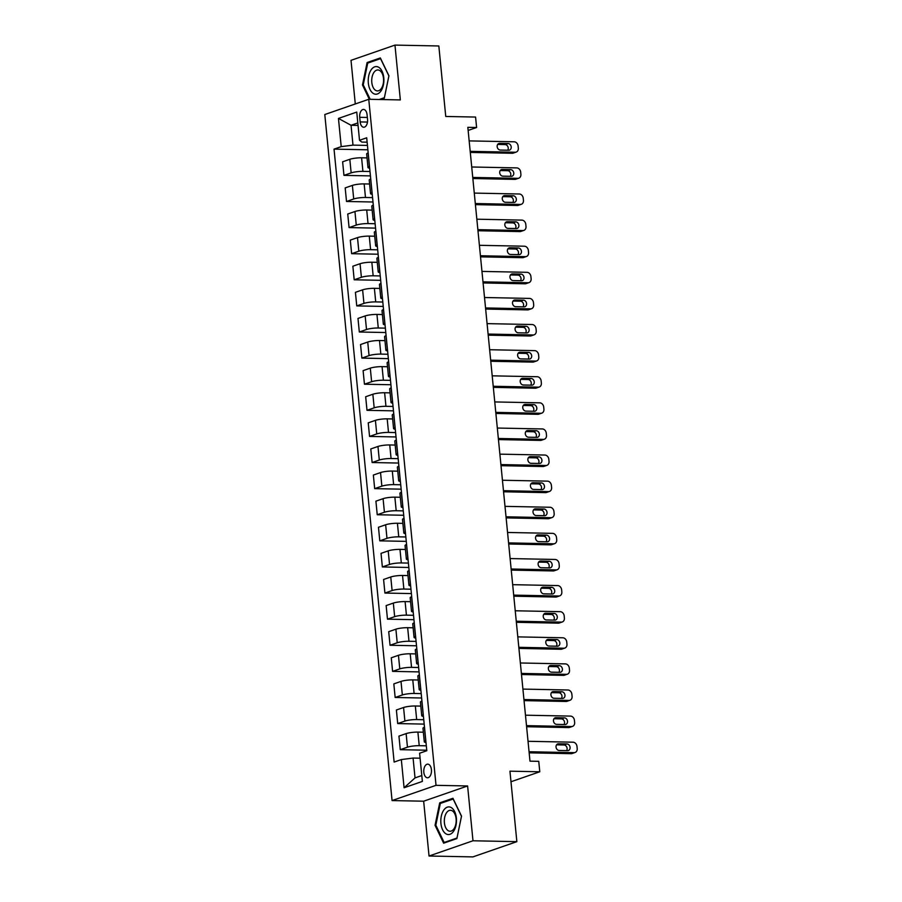 <?xml version="1.0" encoding="UTF-8"?>
<svg xmlns="http://www.w3.org/2000/svg" width="902" height="902" viewBox="0 0 902 902"><rect width="100%" height="100%" fill="white"/><g stroke="black" fill="none" stroke-linecap="round" stroke-linejoin="round"><path stroke-width="1.35" d="M431.415 769.643A6.81 3.856 -88.9 0 0 427.751 764.152A6.81 3.856 -88.9 0 0 423.816 772.281A6.81 3.856 -88.9 0 0 427.48 777.772A6.81 3.856 -88.9 0 0 431.415 769.643M429.036 856.021L472.896 856.9L516.857 841.656L472.986 840.777L467.608 785.958L436.027 785.326L392.066 800.57L423.658 801.202L429.036 856.021L472.986 840.777M436.027 785.326L368.76 99.288L324.799 114.531L392.066 800.57M368.76 99.288L400.341 99.919L394.963 45.1L351.013 60.344L355.287 103.956M394.963 45.1L438.834 45.979L445.746 116.459L475.579 117.057L476.606 127.509L467.834 127.329L529.981 761.153L538.753 761.333L539.779 771.774L509.946 771.176L516.857 841.656M359.718 117.316L360.169 121.917A6.596 3.732 -88.9 0 0 363.72 127.238A6.596 3.732 -88.9 0 0 367.531 119.357L367.08 114.768A6.596 3.732 -88.9 0 0 363.529 109.446A6.596 3.732 -88.9 0 0 359.718 117.316L367.351 117.474M357.812 122.931L351.047 125.277L352.986 145.121L341.215 146.631L334.033 149.123L394.129 762.066L401.322 759.574L413.082 758.063L415.033 777.907L421.798 775.551M341.215 146.631L338.453 118.433L356.752 112.085L359.515 140.284L361.781 142.076L367.125 142.178M401.322 759.574L404.085 787.762L422.373 781.414L419.61 753.226L426.804 750.735L366.697 137.792L359.515 140.284M510.983 781.752L539.779 771.774M468.138 130.44L476.606 127.509M358.06 125.423L351.047 125.277L338.453 118.433M367.441 145.414L352.986 145.121M367.046 157.906L361.589 157.794A8.513 1.432 174.4 0 0 349.818 159.304L342.625 161.796L343.955 175.371L370.44 175.901M370 171.515L362.92 171.369A8.513 1.432 174.4 0 0 351.149 172.88L343.955 175.371M369.606 184.008L364.149 183.907A8.513 1.432 174.4 0 0 352.378 185.406L345.184 187.898L346.515 201.473L373 202.003M372.56 197.617L365.479 197.482A8.513 1.432 174.4 0 0 353.708 198.981L346.515 201.473M372.165 210.121L366.708 210.008A8.513 1.432 174.4 0 0 354.937 211.519L347.744 214.011L349.074 227.586L375.559 228.116M375.119 223.73L368.039 223.583A8.513 1.432 174.4 0 0 356.267 225.094L349.074 227.586M374.725 236.223L369.268 236.11A8.513 1.432 174.4 0 0 357.496 237.621L350.303 240.112L351.633 253.688L378.118 254.217M377.69 249.831L370.598 249.685A8.513 1.432 174.4 0 0 358.827 251.196L351.633 253.688M377.284 262.324L371.827 262.223A8.513 1.432 174.4 0 0 360.056 263.722L352.862 266.214L354.193 279.789L380.678 280.319M380.249 275.933L373.157 275.798A8.513 1.432 174.4 0 0 361.386 277.297L354.193 279.789M379.843 288.437L374.386 288.324A8.513 1.432 174.4 0 0 362.615 289.835L355.422 292.327L356.752 305.902L383.237 306.432M382.809 302.035L375.717 301.899A8.513 1.432 174.4 0 0 363.946 303.399L356.752 305.902M382.403 314.539L376.946 314.426A8.513 1.432 174.4 0 0 365.175 315.937L357.981 318.429L359.323 332.004L385.797 332.534M385.368 328.148L378.276 328.001A8.513 1.432 174.4 0 0 366.505 329.512L359.323 332.004M384.962 340.64L379.505 340.528A8.513 1.432 174.4 0 0 367.734 342.038L360.541 344.53L361.882 358.105L388.356 358.635M387.928 354.249L380.836 354.103A8.513 1.432 174.4 0 0 369.065 355.613L361.882 358.105M387.522 366.742L382.065 366.64A8.513 1.432 174.4 0 0 370.294 368.14L363.1 370.632L364.442 384.207L390.916 384.748M390.487 380.351L383.395 380.216A8.513 1.432 174.4 0 0 371.624 381.715L364.442 384.207M390.081 392.855L384.624 392.742A8.513 1.432 174.4 0 0 372.853 394.253L365.671 396.745L367.001 410.32L393.475 410.85M393.046 406.464L385.955 406.317A8.513 1.432 174.4 0 0 374.183 407.828L367.001 410.32M392.641 418.956L387.183 418.844A8.513 1.432 174.4 0 0 375.412 420.355L368.23 422.846L369.561 436.421L396.034 436.951M395.606 432.565L388.514 432.419A8.513 1.432 174.4 0 0 376.743 433.93L369.561 436.421M395.2 445.058L389.743 444.957A8.513 1.432 174.4 0 0 377.972 446.456L370.79 448.948L372.12 462.523L398.594 463.053M398.165 458.667L391.073 458.532A8.513 1.432 174.4 0 0 379.302 460.031L372.12 462.523M397.759 471.171L392.302 471.058A8.513 1.432 174.4 0 0 380.531 472.569L373.349 475.061L374.68 488.636L401.153 489.166M400.725 484.769L393.633 484.633A8.513 1.432 174.4 0 0 381.862 486.144L374.68 488.636M400.319 497.273L394.862 497.16A8.513 1.432 174.4 0 0 383.091 498.671L375.908 501.162L377.239 514.738L403.713 515.267M403.284 510.882L396.192 510.735A8.513 1.432 174.4 0 0 384.421 512.246L377.239 514.738M402.878 523.374L397.421 523.261A8.513 1.432 174.4 0 0 385.65 524.772L378.468 527.264L379.798 540.839L406.272 541.369M405.844 536.983L398.752 536.837A8.513 1.432 174.4 0 0 386.981 538.347L379.798 540.839M405.438 549.476L399.981 549.374A8.513 1.432 174.4 0 0 388.21 550.874L381.027 553.366L382.358 566.941L408.832 567.482M408.403 563.085L401.311 562.949A8.513 1.432 174.4 0 0 389.54 564.449L382.358 566.941M407.997 575.589L402.54 575.476A8.513 1.432 174.4 0 0 390.769 576.987L383.587 579.479L384.917 593.054L411.391 593.584M410.962 589.198L403.87 589.051A8.513 1.432 174.4 0 0 392.099 590.562L384.917 593.054M410.557 601.69L405.099 601.578A8.513 1.432 174.4 0 0 393.328 603.088L386.146 605.58L387.477 619.155L413.95 619.685M413.522 615.299L406.43 615.153A8.513 1.432 174.4 0 0 394.659 616.664L387.477 619.155M413.116 627.792L407.659 627.691A8.513 1.432 174.4 0 0 395.888 629.19L388.706 631.682L390.036 645.257L416.51 645.787M416.081 641.401L408.989 641.266A8.513 1.432 174.4 0 0 397.218 642.765L390.036 645.257M415.675 653.905L410.218 653.792A8.513 1.432 174.4 0 0 398.447 655.303L391.265 657.795L392.595 671.37L419.069 671.9M418.641 667.503L411.549 667.367A8.513 1.432 174.4 0 0 399.778 668.878L392.595 671.37M418.235 680.007L412.778 679.894A8.513 1.432 174.4 0 0 401.007 681.405L393.824 683.896L395.155 697.471L421.629 698.001M421.2 693.615L414.108 693.469A8.513 1.432 174.4 0 0 402.337 694.98L395.155 697.471M420.794 706.108L415.337 705.995A8.513 1.432 174.4 0 0 403.566 707.506L396.384 709.998L397.714 723.573L424.188 724.103M423.76 719.717L416.668 719.571A8.513 1.432 174.4 0 0 404.897 721.081L397.714 723.573M423.354 732.21L417.897 732.108A8.513 1.432 174.4 0 0 406.125 733.608L398.943 736.111L400.274 749.675L426.747 750.216M426.319 745.819L419.227 745.683A8.513 1.432 174.4 0 0 407.456 747.183L400.274 749.675M420.095 758.199L413.082 758.063M368.185 152.934L368.106 152.957A8.513 1.432 174.4 0 0 366.652 153.938L367.982 167.513A8.513 1.432 174.4 0 0 369.685 168.189M334.033 149.123L367.881 149.8M369.516 166.509L369.437 166.532A8.513 1.432 174.4 0 0 367.982 167.513M370.745 179.036L370.666 179.07A8.513 1.432 174.4 0 0 369.211 180.039L370.542 193.614A8.513 1.432 174.4 0 0 372.244 194.291M372.075 192.611L371.996 192.645A8.513 1.432 174.4 0 0 370.542 193.614M373.304 205.149L373.225 205.171A8.513 1.432 174.4 0 0 371.771 206.141L373.101 219.716A8.513 1.432 174.4 0 0 374.804 220.392M374.634 218.724L374.555 218.746A8.513 1.432 174.4 0 0 373.101 219.716M375.863 231.25L375.784 231.273A8.513 1.432 174.4 0 0 374.33 232.242L375.66 245.818A8.513 1.432 174.4 0 0 377.363 246.505M377.194 244.825L377.115 244.848A8.513 1.432 174.4 0 0 375.66 245.818M378.423 257.352L378.344 257.386A8.513 1.432 174.4 0 0 376.889 258.355L378.22 271.93A8.513 1.432 174.4 0 0 379.922 272.607M379.753 270.927L379.674 270.95A8.513 1.432 174.4 0 0 378.22 271.93M380.982 283.465L380.903 283.487A8.513 1.432 174.4 0 0 379.449 284.457L380.779 298.032A8.513 1.432 174.4 0 0 382.482 298.709M382.313 297.04L382.245 297.062A8.513 1.432 174.4 0 0 380.779 298.032M383.542 309.566L383.463 309.589A8.513 1.432 174.4 0 0 382.008 310.559L383.339 324.134A8.513 1.432 174.4 0 0 385.041 324.821M384.872 323.142L384.804 323.164A8.513 1.432 174.4 0 0 383.339 324.134M386.101 335.668L386.022 335.691A8.513 1.432 174.4 0 0 384.568 336.672L385.898 350.247A8.513 1.432 174.4 0 0 387.601 350.923M387.432 349.243L387.364 349.266A8.513 1.432 174.4 0 0 385.898 350.247M388.661 361.77L388.593 361.803A8.513 1.432 174.4 0 0 387.127 362.773L388.458 376.348A8.513 1.432 174.4 0 0 390.16 377.025M389.991 375.345L389.923 375.379A8.513 1.432 174.4 0 0 388.458 376.348M391.22 387.883L391.152 387.905A8.513 1.432 174.4 0 0 389.687 388.875L391.017 402.45A8.513 1.432 174.4 0 0 392.72 403.138M392.55 401.458L392.483 401.48A8.513 1.432 174.4 0 0 391.017 402.45M393.779 413.984L393.712 414.007A8.513 1.432 174.4 0 0 392.246 414.976L393.576 428.551A8.513 1.432 174.4 0 0 395.279 429.239M395.11 427.559L395.042 427.582A8.513 1.432 174.4 0 0 393.576 428.551M396.339 440.086L396.271 440.12A8.513 1.432 174.4 0 0 394.805 441.089L396.136 454.664A8.513 1.432 174.4 0 0 397.838 455.341M397.669 453.661L397.602 453.695A8.513 1.432 174.4 0 0 396.136 454.664M398.898 466.199L398.831 466.221A8.513 1.432 174.4 0 0 397.365 467.191L398.695 480.766A8.513 1.432 174.4 0 0 400.398 481.442M400.229 479.774L400.161 479.796A8.513 1.432 174.4 0 0 398.695 480.766M401.458 492.3L401.39 492.323A8.513 1.432 174.4 0 0 399.924 493.293L401.255 506.868A8.513 1.432 174.4 0 0 402.957 507.555M402.788 505.875L402.72 505.898A8.513 1.432 174.4 0 0 401.255 506.868M404.017 518.402L403.949 518.424A8.513 1.432 174.4 0 0 402.484 519.405L403.825 532.981A8.513 1.432 174.4 0 0 405.517 533.657M405.348 531.977L405.28 532A8.513 1.432 174.4 0 0 403.825 532.981M406.577 544.504L406.509 544.537A8.513 1.432 174.4 0 0 405.043 545.507L406.385 559.082A8.513 1.432 174.4 0 0 408.076 559.759M407.907 558.079L407.839 558.112A8.513 1.432 174.4 0 0 406.385 559.082M409.136 570.616L409.068 570.639A8.513 1.432 174.4 0 0 407.603 571.609L408.944 585.184A8.513 1.432 174.4 0 0 410.635 585.872M410.466 584.192L410.399 584.214A8.513 1.432 174.4 0 0 408.944 585.184M411.695 596.718L411.628 596.741A8.513 1.432 174.4 0 0 410.173 597.71L411.504 611.285A8.513 1.432 174.4 0 0 413.195 611.973M413.026 610.293L412.958 610.316A8.513 1.432 174.4 0 0 411.504 611.285M414.255 622.82L414.187 622.854A8.513 1.432 174.4 0 0 412.733 623.823L414.063 637.398A8.513 1.432 174.4 0 0 415.754 638.075M415.585 636.395L415.518 636.429A8.513 1.432 174.4 0 0 414.063 637.398M416.814 648.933L416.747 648.955A8.513 1.432 174.4 0 0 415.292 649.925L416.623 663.5A8.513 1.432 174.4 0 0 418.314 664.176M418.145 662.508L418.077 662.53A8.513 1.432 174.4 0 0 416.623 663.5M419.374 675.034L419.306 675.057A8.513 1.432 174.4 0 0 417.851 676.026L419.182 689.602A8.513 1.432 174.4 0 0 420.873 690.289M420.704 688.609L420.636 688.632A8.513 1.432 174.4 0 0 419.182 689.602M421.933 701.136L421.865 701.158A8.513 1.432 174.4 0 0 420.411 702.139L421.741 715.714A8.513 1.432 174.4 0 0 423.433 716.391M423.263 714.711L423.196 714.734A8.513 1.432 174.4 0 0 421.741 715.714M424.492 727.237L424.425 727.271A8.513 1.432 174.4 0 0 422.97 728.241L424.301 741.816A8.513 1.432 174.4 0 0 425.992 742.493M425.823 740.813L425.755 740.846A8.513 1.432 174.4 0 0 424.301 741.816M404.085 787.762L415.033 777.907M380.621 99.524L384.297 98.25L388.942 75.802L380.351 57.942L367.114 62.531L362.469 84.98L369.358 99.299M467.608 785.958L423.658 801.202M456.886 838.589L461.531 816.141L452.939 798.281L439.702 802.87L435.057 825.319L443.649 843.178L456.886 838.589M363.303 85.002L362.469 84.98M369.222 62.576L367.114 62.531M435.892 825.33L435.057 825.319M441.822 802.915L439.702 802.87M469.164 140.892L514.196 141.794A4.262 3.439 70.9 0 1 518.12 146.034L518.323 148.131A4.262 3.439 70.9 0 1 516.215 152.077A4.262 3.439 70.9 0 1 515.222 152.235L470.179 151.333M470.292 152.427L512.257 153.261L515.222 152.235M508.063 143.542A3.405 2.751 -109.1 0 1 511.13 146.462A3.405 2.751 -109.1 0 1 509.517 150.104A3.405 2.751 -109.1 0 1 508.728 150.228L500.306 150.059A3.405 2.751 -109.1 0 1 497.239 147.139A3.405 2.751 -109.1 0 1 498.862 143.497A3.405 2.751 -109.1 0 1 499.64 143.373L508.063 143.542L505.097 144.579A3.405 2.751 -109.1 0 1 507.86 146.62A3.405 2.751 -109.1 0 1 507.725 150.206M497.678 144.421L505.097 144.579M516.215 152.077L513.238 153.114A4.262 3.439 -109.1 0 1 512.257 153.261M471.723 166.994L516.756 167.896A4.262 3.439 70.9 0 1 520.679 172.147L520.882 174.233A4.262 3.439 70.9 0 1 518.774 178.179A4.262 3.439 70.9 0 1 517.782 178.337L472.738 177.435M472.851 178.528L514.817 179.363L517.782 178.337M510.633 169.644A3.405 2.751 -109.1 0 1 513.689 172.564A3.405 2.751 -109.1 0 1 512.077 176.206A3.405 2.751 -109.1 0 1 511.287 176.33L502.865 176.161A3.405 2.751 -109.1 0 1 499.798 173.252A3.405 2.751 -109.1 0 1 501.422 169.599A3.405 2.751 -109.1 0 1 502.2 169.486L510.633 169.644L507.657 170.681A3.405 2.751 -109.1 0 1 510.419 172.722A3.405 2.751 -109.1 0 1 510.284 176.307M500.238 170.534L507.657 170.681M518.774 178.179L515.797 179.216A4.262 3.439 -109.1 0 1 514.817 179.363M474.283 193.096L519.315 193.998A4.262 3.439 70.9 0 1 523.239 198.248L523.442 200.334A4.262 3.439 70.9 0 1 521.333 204.292A4.262 3.439 70.9 0 1 520.341 204.438L475.298 203.536M475.41 204.63L517.376 205.476L520.341 204.438M513.193 195.757A3.405 2.751 -109.1 0 1 516.248 198.665A3.405 2.751 -109.1 0 1 514.636 202.319A3.405 2.751 -109.1 0 1 513.847 202.431L505.424 202.273A3.405 2.751 -109.1 0 1 502.358 199.353A3.405 2.751 -109.1 0 1 503.981 195.711A3.405 2.751 -109.1 0 1 504.759 195.587L513.193 195.757L510.216 196.783A3.405 2.751 -109.1 0 1 512.979 198.823A3.405 2.751 -109.1 0 1 512.843 202.42M502.797 196.636L510.216 196.783M521.333 204.292L518.357 205.318A4.262 3.439 -109.1 0 1 517.376 205.476M476.842 219.197L521.875 220.111A4.262 3.439 70.9 0 1 525.798 224.35L526.001 226.447A4.262 3.439 70.9 0 1 523.893 230.393A4.262 3.439 70.9 0 1 522.901 230.551L477.857 229.649M477.97 230.732L519.935 231.577L522.901 230.551M515.752 221.858A3.405 2.751 -109.1 0 1 518.808 224.778A3.405 2.751 -109.1 0 1 517.196 228.42A3.405 2.751 -109.1 0 1 516.406 228.544L507.984 228.375A3.405 2.751 -109.1 0 1 504.917 225.455A3.405 2.751 -109.1 0 1 506.541 221.813A3.405 2.751 -109.1 0 1 507.33 221.689L515.752 221.858L512.776 222.884A3.405 2.751 -109.1 0 1 515.538 224.936A3.405 2.751 -109.1 0 1 515.403 228.522M505.357 222.738L512.776 222.884M523.893 230.393L520.916 231.419A4.262 3.439 -109.1 0 1 519.935 231.577M479.402 245.31L524.434 246.212A4.262 3.439 70.9 0 1 528.358 250.463L528.561 252.549A4.262 3.439 70.9 0 1 526.452 256.495A4.262 3.439 70.9 0 1 525.46 256.653L480.416 255.751M480.529 256.844L522.495 257.679L525.46 256.653M518.312 247.96A3.405 2.751 -109.1 0 1 521.367 250.88A3.405 2.751 -109.1 0 1 519.755 254.522A3.405 2.751 -109.1 0 1 518.966 254.646L510.543 254.477A3.405 2.751 -109.1 0 1 507.476 251.568A3.405 2.751 -109.1 0 1 509.1 247.915A3.405 2.751 -109.1 0 1 509.889 247.791L518.312 247.96L515.335 248.997A3.405 2.751 -109.1 0 1 518.098 251.038A3.405 2.751 -109.1 0 1 517.962 254.623M507.916 248.851L515.335 248.997M526.452 256.495L523.476 257.532A4.262 3.439 -109.1 0 1 522.495 257.679M381.072 90.82A13.834 7.836 -88.9 0 0 382.076 71.292A13.834 7.836 -88.9 0 0 371.038 69.984A13.834 7.836 -88.9 0 0 370.034 89.501A13.834 7.836 -88.9 0 0 381.072 90.82M381.456 88.317A10.474 5.931 -88.9 0 0 383.271 76.805A10.474 5.931 -88.9 0 0 377.87 69.961A10.474 5.931 -88.9 0 0 373.856 72.543A10.474 5.931 -88.9 0 0 372.041 84.055A10.474 5.931 -88.9 0 0 377.442 90.91A10.474 5.931 -88.9 0 0 381.456 88.317M370.192 99.31L363.235 84.844L367.723 63.095L380.554 58.653L388.886 75.948L384.387 97.698L379.212 99.502M440.92 823.413A13.834 7.836 -88.9 0 0 449.974 834.305A13.834 7.836 -88.9 0 0 456.367 818.058A13.834 7.836 -88.9 0 0 447.313 807.155A13.834 7.836 -88.9 0 0 440.92 823.413M444.404 822.793A10.474 5.931 -88.9 0 0 450.03 831.238A10.474 5.931 -88.9 0 0 456.096 818.734A10.474 5.931 -88.9 0 0 450.459 810.289A10.474 5.931 -88.9 0 0 444.404 822.793M453.142 798.98L461.474 816.287L456.976 838.037L444.145 842.479L435.824 825.183L440.323 803.434L453.278 798.992M445.565 842.513L444.145 842.479M481.961 271.412L527.005 272.314A4.262 3.439 70.9 0 1 530.917 276.564L531.12 278.65A4.262 3.439 70.9 0 1 529.012 282.608A4.262 3.439 70.9 0 1 528.02 282.754L482.976 281.852M483.089 282.946L525.054 283.792L528.02 282.754M520.871 274.073A3.405 2.751 -109.1 0 1 523.927 276.982A3.405 2.751 -109.1 0 1 522.314 280.623A3.405 2.751 -109.1 0 1 521.525 280.748L513.103 280.578A3.405 2.751 -109.1 0 1 510.036 277.669A3.405 2.751 -109.1 0 1 511.659 274.028A3.405 2.751 -109.1 0 1 512.449 273.904L520.871 274.073L517.895 275.099A3.405 2.751 -109.1 0 1 520.657 277.139A3.405 2.751 -109.1 0 1 520.522 280.736M510.476 274.952L517.895 275.099M529.012 282.608L526.035 283.634A4.262 3.439 -109.1 0 1 525.054 283.792M484.521 297.513L529.564 298.415A4.262 3.439 70.9 0 1 533.477 302.666L533.68 304.752A4.262 3.439 70.9 0 1 531.571 308.709A4.262 3.439 70.9 0 1 530.579 308.867L485.535 307.954M485.648 309.048L527.614 309.893L530.579 308.867M523.431 300.174A3.405 2.751 -109.1 0 1 526.486 303.083A3.405 2.751 -109.1 0 1 524.874 306.736A3.405 2.751 -109.1 0 1 524.085 306.86L515.662 306.691A3.405 2.751 -109.1 0 1 512.595 303.771A3.405 2.751 -109.1 0 1 514.219 300.129A3.405 2.751 -109.1 0 1 515.008 300.005L523.431 300.174L520.454 301.2A3.405 2.751 -109.1 0 1 523.216 303.241A3.405 2.751 -109.1 0 1 523.081 306.838M513.035 301.054L520.454 301.2M531.571 308.709L528.595 309.736A4.262 3.439 -109.1 0 1 527.614 309.893M487.08 323.626L532.124 324.528A4.262 3.439 70.9 0 1 536.036 328.768L536.239 330.865A4.262 3.439 70.9 0 1 534.131 334.811A4.262 3.439 70.9 0 1 533.138 334.969L488.095 334.067M488.207 335.161L530.173 335.995L533.138 334.969M525.99 326.276A3.405 2.751 -109.1 0 1 529.046 329.196A3.405 2.751 -109.1 0 1 527.433 332.838A3.405 2.751 -109.1 0 1 526.644 332.962L518.222 332.793A3.405 2.751 -109.1 0 1 515.155 329.873A3.405 2.751 -109.1 0 1 516.778 326.231A3.405 2.751 -109.1 0 1 517.568 326.107L525.99 326.276L523.013 327.313A3.405 2.751 -109.1 0 1 525.776 329.354A3.405 2.751 -109.1 0 1 525.64 332.939M515.594 327.155L523.013 327.313M534.131 334.811L531.154 335.848A4.262 3.439 -109.1 0 1 530.173 335.995M489.639 349.728L534.683 350.63A4.262 3.439 70.9 0 1 538.595 354.881L538.798 356.966A4.262 3.439 70.9 0 1 536.69 360.924A4.262 3.439 70.9 0 1 535.698 361.071L490.665 360.169M490.767 361.262L532.732 362.108L535.698 361.071M528.549 352.389A3.405 2.751 -109.1 0 1 531.605 355.298A3.405 2.751 -109.1 0 1 529.993 358.94A3.405 2.751 -109.1 0 1 529.203 359.064L520.781 358.895A3.405 2.751 -109.1 0 1 517.714 355.986A3.405 2.751 -109.1 0 1 519.338 352.332A3.405 2.751 -109.1 0 1 520.127 352.22L528.549 352.389L525.573 353.415A3.405 2.751 -109.1 0 1 528.335 355.456A3.405 2.751 -109.1 0 1 528.2 359.041M518.154 353.268L525.573 353.415M536.69 360.924L533.713 361.95A4.262 3.439 -109.1 0 1 532.732 362.108M492.199 375.83L537.242 376.732A4.262 3.439 70.9 0 1 541.155 380.982L541.358 383.068A4.262 3.439 70.9 0 1 539.249 387.026A4.262 3.439 70.9 0 1 538.257 387.172L493.225 386.27M493.326 387.364L535.292 388.21L538.257 387.172M531.109 378.49A3.405 2.751 -109.1 0 1 534.164 381.399A3.405 2.751 -109.1 0 1 532.552 385.053A3.405 2.751 -109.1 0 1 531.763 385.177L523.34 385.007A3.405 2.751 -109.1 0 1 520.274 382.087A3.405 2.751 -109.1 0 1 521.897 378.445A3.405 2.751 -109.1 0 1 522.686 378.321L531.109 378.49L528.132 379.517A3.405 2.751 -109.1 0 1 530.895 381.557A3.405 2.751 -109.1 0 1 530.759 385.154M520.713 379.37L528.132 379.517M539.249 387.026L536.273 388.052A4.262 3.439 -109.1 0 1 535.292 388.21M494.758 401.931L539.802 402.844A4.262 3.439 70.9 0 1 543.714 407.084L543.917 409.181A4.262 3.439 70.9 0 1 541.809 413.127A4.262 3.439 70.9 0 1 540.817 413.285L495.784 412.383M495.886 413.466L537.851 414.311L540.817 413.285M533.668 404.592A3.405 2.751 -109.1 0 1 536.724 407.512A3.405 2.751 -109.1 0 1 535.111 411.154A3.405 2.751 -109.1 0 1 534.322 411.278L525.9 411.109A3.405 2.751 -109.1 0 1 522.833 408.189A3.405 2.751 -109.1 0 1 524.457 404.547A3.405 2.751 -109.1 0 1 525.246 404.423L533.668 404.592L530.692 405.618A3.405 2.751 -109.1 0 1 533.454 407.67A3.405 2.751 -109.1 0 1 533.319 411.256M523.273 405.472L530.692 405.618M541.809 413.127L538.832 414.153A4.262 3.439 -109.1 0 1 537.851 414.311M497.318 428.044L542.361 428.946A4.262 3.439 70.9 0 1 546.274 433.197L546.477 435.283A4.262 3.439 70.9 0 1 544.368 439.229A4.262 3.439 70.9 0 1 543.376 439.387L498.344 438.485M498.445 439.578L540.411 440.413L543.376 439.387M536.228 430.694A3.405 2.751 -109.1 0 1 539.283 433.614A3.405 2.751 -109.1 0 1 537.671 437.256A3.405 2.751 -109.1 0 1 536.882 437.38L528.459 437.211A3.405 2.751 -109.1 0 1 525.392 434.302A3.405 2.751 -109.1 0 1 527.016 430.649A3.405 2.751 -109.1 0 1 527.805 430.525L536.228 430.694L533.251 431.731A3.405 2.751 -109.1 0 1 536.013 433.772A3.405 2.751 -109.1 0 1 535.878 437.357M525.832 431.584L533.251 431.731M544.368 439.229L541.392 440.266A4.262 3.439 -109.1 0 1 540.411 440.413M499.877 454.146L544.921 455.048A4.262 3.439 70.9 0 1 548.833 459.298L549.036 461.384A4.262 3.439 70.9 0 1 546.928 465.342A4.262 3.439 70.9 0 1 545.935 465.488L500.903 464.586M501.005 465.68L542.97 466.526L545.935 465.488M538.787 456.807A3.405 2.751 -109.1 0 1 541.843 459.716A3.405 2.751 -109.1 0 1 540.23 463.357A3.405 2.751 -109.1 0 1 539.441 463.481L531.019 463.312A3.405 2.751 -109.1 0 1 527.952 460.403A3.405 2.751 -109.1 0 1 529.575 456.762A3.405 2.751 -109.1 0 1 530.365 456.637L538.787 456.807L535.811 457.833A3.405 2.751 -109.1 0 1 538.573 459.873A3.405 2.751 -109.1 0 1 538.438 463.47M528.392 457.686L535.811 457.833M546.928 465.342L543.951 466.368A4.262 3.439 -109.1 0 1 542.97 466.526M502.437 480.247L547.48 481.149A4.262 3.439 70.9 0 1 551.393 485.4L551.596 487.486A4.262 3.439 70.9 0 1 549.487 491.443A4.262 3.439 70.9 0 1 548.495 491.601L503.463 490.688M503.564 491.782L545.53 492.627L548.495 491.601M541.347 482.908A3.405 2.751 -109.1 0 1 544.402 485.817A3.405 2.751 -109.1 0 1 542.79 489.47A3.405 2.751 -109.1 0 1 542.001 489.594L533.578 489.425A3.405 2.751 -109.1 0 1 530.523 486.505A3.405 2.751 -109.1 0 1 532.135 482.863A3.405 2.751 -109.1 0 1 532.924 482.739L541.347 482.908L538.37 483.934A3.405 2.751 -109.1 0 1 541.132 485.975A3.405 2.751 -109.1 0 1 540.997 489.572M530.951 483.788L538.37 483.934M549.487 491.443L546.511 492.469A4.262 3.439 -109.1 0 1 545.53 492.627M504.996 506.36L550.04 507.262A4.262 3.439 70.9 0 1 553.952 511.502L554.155 513.599A4.262 3.439 70.9 0 1 552.047 517.545A4.262 3.439 70.9 0 1 551.054 517.703L506.022 516.801M506.123 517.895L548.089 518.729L551.054 517.703M543.906 509.01A3.405 2.751 -109.1 0 1 546.962 511.93A3.405 2.751 -109.1 0 1 545.349 515.572A3.405 2.751 -109.1 0 1 544.56 515.696L536.138 515.527A3.405 2.751 -109.1 0 1 533.082 512.607A3.405 2.751 -109.1 0 1 534.694 508.965A3.405 2.751 -109.1 0 1 535.484 508.841L543.906 509.01L540.929 510.047A3.405 2.751 -109.1 0 1 543.692 512.088A3.405 2.751 -109.1 0 1 543.556 515.673M533.51 509.889L540.929 510.047M552.047 517.545L549.07 518.582A4.262 3.439 -109.1 0 1 548.089 518.729M507.555 532.462L552.599 533.364A4.262 3.439 70.9 0 1 556.511 537.615L556.714 539.7A4.262 3.439 70.9 0 1 554.606 543.658A4.262 3.439 70.9 0 1 553.614 543.805L508.581 542.903M508.683 543.996L550.648 544.842L553.614 543.805M546.465 535.123A3.405 2.751 -109.1 0 1 549.521 538.032A3.405 2.751 -109.1 0 1 547.909 541.674A3.405 2.751 -109.1 0 1 547.119 541.798L538.697 541.628A3.405 2.751 -109.1 0 1 535.641 538.72A3.405 2.751 -109.1 0 1 537.254 535.066A3.405 2.751 -109.1 0 1 538.043 534.954L546.465 535.123L543.489 536.149A3.405 2.751 -109.1 0 1 546.251 538.19A3.405 2.751 -109.1 0 1 546.116 541.775M536.07 536.002L543.489 536.149M554.606 543.658L551.629 544.684A4.262 3.439 -109.1 0 1 550.648 544.842M510.115 558.563L555.158 559.465A4.262 3.439 70.9 0 1 559.071 563.716L559.274 565.802A4.262 3.439 70.9 0 1 557.165 569.76A4.262 3.439 70.9 0 1 556.173 569.906L511.141 569.004M511.242 570.098L553.208 570.943L556.173 569.906M549.025 561.224A3.405 2.751 -109.1 0 1 552.08 564.133A3.405 2.751 -109.1 0 1 550.468 567.786A3.405 2.751 -109.1 0 1 549.679 567.91L541.256 567.741A3.405 2.751 -109.1 0 1 538.201 564.821A3.405 2.751 -109.1 0 1 539.813 561.179A3.405 2.751 -109.1 0 1 540.602 561.055L549.025 561.224L546.048 562.25A3.405 2.751 -109.1 0 1 548.811 564.291A3.405 2.751 -109.1 0 1 548.675 567.888M538.629 562.104L546.048 562.25M557.165 569.76L554.189 570.786A4.262 3.439 -109.1 0 1 553.208 570.943M512.674 584.676L557.718 585.578A4.262 3.439 70.9 0 1 561.63 589.818L561.833 591.915A4.262 3.439 70.9 0 1 559.725 595.861A4.262 3.439 70.9 0 1 558.744 596.019L513.7 595.117M513.802 596.199L555.767 597.045L558.744 596.019M551.584 587.326A3.405 2.751 -109.1 0 1 554.64 590.246A3.405 2.751 -109.1 0 1 553.027 593.888A3.405 2.751 -109.1 0 1 552.238 594.012L543.816 593.843A3.405 2.751 -109.1 0 1 540.76 590.923A3.405 2.751 -109.1 0 1 542.373 587.281A3.405 2.751 -109.1 0 1 543.162 587.157L551.584 587.326L548.608 588.352A3.405 2.751 -109.1 0 1 551.37 590.404A3.405 2.751 -109.1 0 1 551.235 593.99M541.189 588.205L548.608 588.352M559.725 595.861L556.76 596.887A4.262 3.439 -109.1 0 1 555.767 597.045M515.234 610.778L560.277 611.68A4.262 3.439 70.9 0 1 564.19 615.931L564.393 618.017A4.262 3.439 70.9 0 1 562.284 621.963A4.262 3.439 70.9 0 1 561.303 622.121L516.26 621.219M516.361 622.312L558.327 623.147L561.303 622.121M554.144 613.428A3.405 2.751 -109.1 0 1 557.199 616.348A3.405 2.751 -109.1 0 1 555.587 619.99A3.405 2.751 -109.1 0 1 554.798 620.114L546.375 619.945A3.405 2.751 -109.1 0 1 543.32 617.036A3.405 2.751 -109.1 0 1 544.932 613.383A3.405 2.751 -109.1 0 1 545.721 613.259L554.144 613.428L551.167 614.465A3.405 2.751 -109.1 0 1 553.929 616.506A3.405 2.751 -109.1 0 1 553.794 620.091M543.748 614.318L551.167 614.465M562.284 621.963L559.319 623A4.262 3.439 -109.1 0 1 558.327 623.147M517.793 636.88L562.837 637.782A4.262 3.439 70.9 0 1 566.749 642.032L566.952 644.118A4.262 3.439 70.9 0 1 564.844 648.076A4.262 3.439 70.9 0 1 563.863 648.222L518.819 647.32M518.921 648.414L560.886 649.26L563.863 648.222M556.703 639.541A3.405 2.751 -109.1 0 1 559.759 642.449A3.405 2.751 -109.1 0 1 558.146 646.091A3.405 2.751 -109.1 0 1 557.357 646.215L548.935 646.046A3.405 2.751 -109.1 0 1 545.879 643.137A3.405 2.751 -109.1 0 1 547.491 639.495A3.405 2.751 -109.1 0 1 548.281 639.371L556.703 639.541L553.727 640.567A3.405 2.751 -109.1 0 1 556.489 642.607A3.405 2.751 -109.1 0 1 556.354 646.204M546.308 640.42L553.727 640.567M564.844 648.076L561.878 649.102A4.262 3.439 -109.1 0 1 560.886 649.26M520.353 662.981L565.396 663.895A4.262 3.439 70.9 0 1 569.309 668.134L569.512 670.22A4.262 3.439 70.9 0 1 567.403 674.177A4.262 3.439 70.9 0 1 566.422 674.335L521.379 673.422M521.48 674.516L563.446 675.361L566.422 674.335M559.263 665.642A3.405 2.751 -109.1 0 1 562.318 668.562A3.405 2.751 -109.1 0 1 560.706 672.204A3.405 2.751 -109.1 0 1 559.917 672.328L551.494 672.159A3.405 2.751 -109.1 0 1 548.439 669.239A3.405 2.751 -109.1 0 1 550.051 665.597A3.405 2.751 -109.1 0 1 550.84 665.473L559.263 665.642L556.286 666.668A3.405 2.751 -109.1 0 1 559.048 668.709A3.405 2.751 -109.1 0 1 558.913 672.306M548.867 666.522L556.286 666.668M567.403 674.177L564.438 675.203A4.262 3.439 -109.1 0 1 563.446 675.361M522.912 689.094L567.956 689.996A4.262 3.439 70.9 0 1 571.868 694.236L572.082 696.333A4.262 3.439 70.9 0 1 569.963 700.279A4.262 3.439 70.9 0 1 568.982 700.437L523.938 699.535M524.039 700.628L566.005 701.463L568.982 700.437M561.822 691.744A3.405 2.751 -109.1 0 1 564.877 694.664A3.405 2.751 -109.1 0 1 563.265 698.306A3.405 2.751 -109.1 0 1 562.476 698.43L554.053 698.261A3.405 2.751 -109.1 0 1 550.998 695.341A3.405 2.751 -109.1 0 1 552.61 691.699A3.405 2.751 -109.1 0 1 553.4 691.575L561.822 691.744L558.845 692.781A3.405 2.751 -109.1 0 1 561.619 694.822A3.405 2.751 -109.1 0 1 561.472 698.407M551.426 692.623L558.845 692.781M569.963 700.279L566.997 701.316A4.262 3.439 -109.1 0 1 566.005 701.463M525.471 715.196L570.515 716.098A4.262 3.439 70.9 0 1 574.427 720.348L574.642 722.434A4.262 3.439 70.9 0 1 572.522 726.392A4.262 3.439 70.9 0 1 571.541 726.538L526.497 725.636M526.599 726.73L568.564 727.576L571.541 726.538M564.381 717.857A3.405 2.751 -109.1 0 1 567.437 720.766A3.405 2.751 -109.1 0 1 565.825 724.407A3.405 2.751 -109.1 0 1 565.035 724.531L556.613 724.362A3.405 2.751 -109.1 0 1 553.557 721.453A3.405 2.751 -109.1 0 1 555.17 717.8A3.405 2.751 -109.1 0 1 555.959 717.688L564.381 717.857L561.405 718.883A3.405 2.751 -109.1 0 1 564.178 720.923A3.405 2.751 -109.1 0 1 564.032 724.509M553.986 718.736L561.405 718.883M572.522 726.392L569.557 727.418A4.262 3.439 -109.1 0 1 568.564 727.576M528.031 741.297L573.074 742.199A4.262 3.439 70.9 0 1 576.987 746.45L577.201 748.536A4.262 3.439 70.9 0 1 575.081 752.493A4.262 3.439 70.9 0 1 574.1 752.651L529.057 751.738M529.158 752.832L571.124 753.677L574.1 752.651M566.941 743.958A3.405 2.751 -109.1 0 1 569.996 746.867A3.405 2.751 -109.1 0 1 568.384 750.52A3.405 2.751 -109.1 0 1 567.595 750.644L559.172 750.475A3.405 2.751 -109.1 0 1 556.117 747.555A3.405 2.751 -109.1 0 1 557.729 743.913A3.405 2.751 -109.1 0 1 558.518 743.789L566.941 743.958L563.964 744.984A3.405 2.751 -109.1 0 1 566.738 747.025A3.405 2.751 -109.1 0 1 566.591 750.622M556.545 744.838L563.964 744.984M575.081 752.493L572.116 753.52A4.262 3.439 -109.1 0 1 571.124 753.677M362.92 171.369L361.589 157.794M365.479 197.482L364.149 183.907M368.039 223.583L366.708 210.008M370.598 249.685L369.268 236.11M373.157 275.798L371.827 262.223M375.717 301.899L374.386 288.324M378.276 328.001L376.946 314.426M380.836 354.103L379.505 340.528M383.395 380.216L382.065 366.64M385.955 406.317L384.624 392.742M388.514 432.419L387.183 418.844M391.073 458.532L389.743 444.957M393.633 484.633L392.302 471.058M396.192 510.735L394.862 497.16M398.752 536.837L397.421 523.261M401.311 562.949L399.981 549.374M403.87 589.051L402.54 575.476M406.43 615.153L405.099 601.578M408.989 641.266L407.659 627.691M411.549 667.367L410.218 653.792M414.108 693.469L412.778 679.894M416.668 719.571L415.337 705.995M419.227 745.683L417.897 732.108M351.149 172.88L349.818 159.304M369.437 166.532L368.106 152.957M371.996 192.645L370.666 179.07M353.708 198.981L352.378 185.406M374.555 218.746L373.225 205.171M356.267 225.094L354.937 211.519M377.115 244.848L375.784 231.273M358.827 251.196L357.496 237.621M379.674 270.95L378.344 257.386M361.386 277.297L360.056 263.722M382.245 297.062L380.903 283.487M363.946 303.399L362.615 289.835M384.804 323.164L383.463 309.589M366.505 329.512L365.175 315.937M387.364 349.266L386.022 335.691M369.065 355.613L367.734 342.038M389.923 375.379L388.593 361.803M371.624 381.715L370.294 368.14M392.483 401.48L391.152 387.905M374.183 407.828L372.853 394.253M395.042 427.582L393.712 414.007M376.743 433.93L375.412 420.355M397.602 453.695L396.271 440.12M379.302 460.031L377.972 446.456M400.161 479.796L398.831 466.221M381.862 486.144L380.531 472.569M402.72 505.898L401.39 492.323M384.421 512.246L383.091 498.671M405.28 532L403.949 518.424M386.981 538.347L385.65 524.772M407.839 558.112L406.509 544.537M389.54 564.449L388.21 550.874M410.399 584.214L409.068 570.639M392.099 590.562L390.769 576.987M412.958 610.316L411.628 596.741M394.659 616.664L393.328 603.088M415.518 636.429L414.187 622.854M397.218 642.765L395.888 629.19M418.077 662.53L416.747 648.955M399.778 668.878L398.447 655.303M420.636 688.632L419.306 675.057M402.337 694.98L401.007 681.405M423.196 714.734L421.865 701.158M404.897 721.081L403.566 707.506M425.755 740.846L424.425 727.271M407.456 747.183L406.125 733.608M367.475 122.063L360.169 121.917M499.64 143.373L498.163 143.892M502.2 169.486L500.723 169.993M504.759 195.587L503.282 196.095M507.33 221.689L505.842 222.208M509.889 247.791L508.401 248.309M512.449 273.904L510.96 274.411M515.008 300.005L513.52 300.524M517.568 326.107L516.079 326.625M520.127 352.22L518.639 352.727M522.686 378.321L521.198 378.829M525.246 404.423L523.758 404.942M527.805 430.525L526.317 431.043M530.365 456.637L528.876 457.145M532.924 482.739L531.436 483.258M535.484 508.841L533.995 509.359M538.043 534.954L536.555 535.461M540.602 561.055L539.114 561.563M543.162 587.157L541.674 587.676M545.721 613.259L544.233 613.777M548.281 639.371L546.792 639.879M550.84 665.473L549.352 665.992M553.4 691.575L551.911 692.093M555.959 717.688L554.471 718.195M558.518 743.789L557.03 744.308"/></g></svg>
